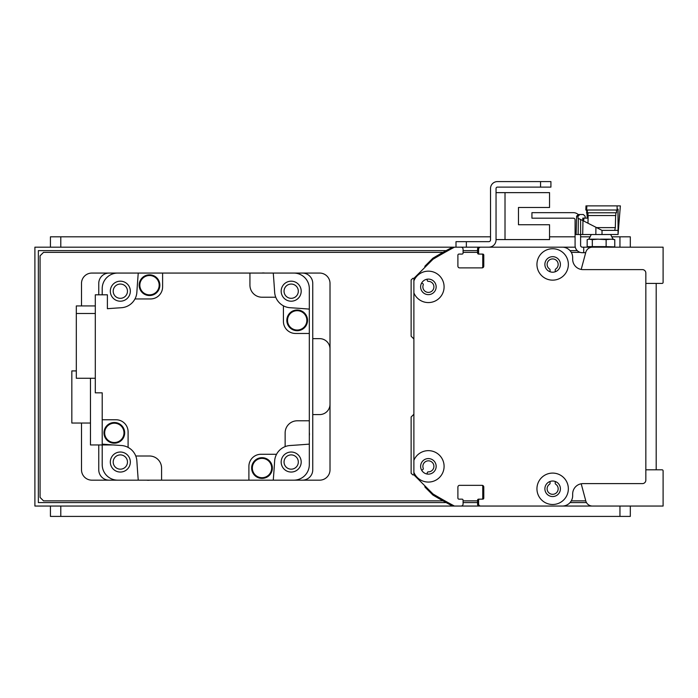 <?xml version="1.0" encoding="UTF-8"?>
<svg xmlns="http://www.w3.org/2000/svg" width="698" height="698" viewBox="0 0 698 698"><rect width="100%" height="100%" fill="white"/><g stroke="black" fill="none" stroke-linecap="round" stroke-linejoin="round"><path stroke-width="1.05" d="M413.888 413.827A1.038 1.038 0 0 1 413.591 414.542L411.131 416.994L411.131 473.261L412.509 474.64A1.038 1.038 0 0 0 413.757 474.806L413.888 474.727M421.662 470.243L422.779 469.597A1.038 1.038 0 0 0 423.232 468.323A5.523 5.523 0 0 1 427.089 460.985A5.523 5.523 0 0 1 433.877 465.74A5.523 5.523 0 0 1 428.302 471.874A1.038 1.038 0 0 0 427.263 472.729L427.036 474.003M550.059 271.758L550.059 269.899A1.038 1.038 0 0 0 549.596 269.035A5.523 5.523 0 0 1 548.488 260.799A5.523 5.523 0 0 1 556.803 260.799A5.523 5.523 0 0 1 555.695 269.035A1.038 1.038 0 0 0 555.233 269.899L555.233 271.758M556.149 247.179A10.357 10.357 0 0 0 556.097 247.179L535.392 247.179A1.038 1.038 0 0 0 535.366 247.179L514.679 247.179A1.038 1.038 0 0 0 514.653 247.179L500.902 247.179A1.038 1.038 0 0 0 500.859 247.179L479.299 247.179A1.728 1.728 0 0 0 477.572 248.898L477.572 253.042A1.038 1.038 0 0 0 478.61 254.081L479.631 254.081M521.607 247.179A1.038 1.038 0 0 0 521.581 247.179L514.679 247.179M481.733 254.081A1.038 1.038 0 0 1 482.754 255.119L482.754 266.854A1.038 1.038 0 0 1 481.725 267.884M556.681 506.05L34.9 506.05L34.9 247.179L454.45 247.179A483.234 483.234 0 0 0 433.004 259.255L413.888 278.371L413.888 280.832A15.705 15.705 0 0 1 443.954 284.81A15.705 15.705 0 0 1 413.888 292.907L413.888 460.314A15.705 15.705 0 0 1 443.954 464.292A15.705 15.705 0 0 1 413.888 472.398L413.888 474.858L433.004 493.966A483.234 483.234 0 0 0 454.45 506.05L461.003 506.05A2.068 2.068 0 0 0 463.079 503.982L463.079 500.178A1.038 1.038 0 0 0 462.041 499.149L458.935 499.149A1.038 1.038 0 0 1 457.897 498.11L457.897 487.064A1.728 1.728 0 0 1 459.624 485.337L482.065 485.337A1.728 1.728 0 0 1 483.784 487.064L483.784 498.11A1.038 1.038 0 0 1 482.754 499.149L479.648 499.149A1.038 1.038 0 0 0 478.61 500.178L478.61 503.982A2.068 2.068 0 0 0 480.678 506.05L562.309 506.05A10.357 10.357 0 0 0 572.665 495.693L572.665 493.966A10.357 10.357 0 0 1 583.022 483.618L642.387 483.618A3.455 3.455 0 0 0 645.842 480.163L645.842 273.066A3.455 3.455 0 0 0 642.387 269.611L583.022 269.611A10.357 10.357 0 0 1 572.665 259.255L572.665 257.536A10.357 10.357 0 0 0 562.309 247.179L480.678 247.179A2.068 2.068 0 0 0 478.61 249.247L478.61 253.042A1.038 1.038 0 0 0 479.648 254.081L482.754 254.081A1.038 1.038 0 0 1 483.784 255.119L483.784 266.156A1.728 1.728 0 0 1 482.065 267.884L459.624 267.884A1.728 1.728 0 0 1 457.897 266.156L457.897 255.119A1.038 1.038 0 0 1 458.935 254.081L462.041 254.081A1.038 1.038 0 0 0 463.079 253.042L463.079 249.247A2.068 2.068 0 0 0 461.003 247.179L452.81 247.179A1.038 1.038 0 0 0 452.321 247.301A483.234 483.234 0 0 0 433.03 258.112A1.038 1.038 0 0 0 432.83 258.269L425.143 265.947A1.038 1.038 0 0 0 424.864 266.863L424.942 267.317M427.036 279.226L427.263 280.491A1.038 1.038 0 0 0 428.302 281.346A5.523 5.523 0 0 1 433.877 287.48A5.523 5.523 0 0 1 427.089 292.235A5.523 5.523 0 0 1 423.232 284.897A1.038 1.038 0 0 0 422.779 283.632L421.662 282.987M413.888 278.502L413.757 278.423A1.038 1.038 0 0 0 412.509 278.589L411.131 279.968L411.131 336.227L413.591 338.687A1.038 1.038 0 0 1 413.888 339.403M424.942 485.913L424.864 486.366A1.038 1.038 0 0 0 425.143 487.274L432.83 494.961A1.038 1.038 0 0 0 433.03 495.118A483.234 483.234 0 0 0 452.321 505.928A1.038 1.038 0 0 0 452.81 506.05L460.314 506.05A1.728 1.728 0 0 0 460.34 506.05M459.607 485.337L461.02 485.337A1.038 1.038 0 0 0 461.038 485.337M478.584 485.337A1.038 1.038 0 0 0 478.592 485.337L481.716 485.337A1.038 1.038 0 0 1 482.754 486.375L482.754 498.11A1.038 1.038 0 0 1 481.725 499.149M479.631 499.149L478.61 499.149A1.038 1.038 0 0 0 477.572 500.178L477.572 504.322A1.728 1.728 0 0 0 479.299 506.05L500.876 506.05A1.038 1.038 0 0 0 500.885 506.05M514.67 506.05A1.038 1.038 0 0 0 514.679 506.05L521.581 506.05A1.038 1.038 0 0 0 521.589 506.05M535.383 506.05A1.038 1.038 0 0 0 535.392 506.05L556.097 506.05A10.357 10.357 0 0 0 556.105 506.05M555.233 481.472L555.233 483.33A1.038 1.038 0 0 0 555.695 484.185A5.523 5.523 0 0 1 556.803 492.43A5.523 5.523 0 0 1 548.488 492.43A5.523 5.523 0 0 1 549.596 484.185A1.038 1.038 0 0 0 550.059 483.33L550.059 481.472M552.65 248.732A15.705 15.705 0 0 1 566.253 272.29A15.705 15.705 0 0 1 539.048 272.29A15.705 15.705 0 0 1 552.65 248.732M552.65 473.087A15.705 15.705 0 0 1 566.244 496.644A15.705 15.705 0 0 1 539.048 496.644A15.705 15.705 0 0 1 552.65 473.087M428.389 458.586A7.765 7.765 0 0 0 421.662 470.243A7.765 7.765 0 0 0 435.116 470.243A7.765 7.765 0 0 0 428.389 458.586M413.888 472.398L413.888 460.314M552.65 256.672A7.765 7.765 0 0 0 545.923 268.32A7.765 7.765 0 0 0 559.377 268.32A7.765 7.765 0 0 0 552.65 256.672M552.65 481.027A7.765 7.765 0 0 0 545.923 492.675A7.765 7.765 0 0 0 559.368 492.675A7.765 7.765 0 0 0 552.65 481.027M428.389 279.104A7.765 7.765 0 0 0 421.662 290.752A7.765 7.765 0 0 0 435.116 290.752A7.765 7.765 0 0 0 428.389 279.104M413.888 292.907L413.888 280.832M500.859 247.179L488.792 247.179A7.25 7.25 0 0 0 496.042 239.929L496.042 188.495A1.379 1.379 0 0 1 497.421 187.116L550.923 187.116L550.923 181.593L497.421 181.593A6.901 6.901 0 0 0 490.52 188.495L490.52 239.929A1.728 1.728 0 0 1 488.792 241.656L456.003 241.656L456.003 247.179M496.042 239.58L549.544 239.58L549.544 224.739L518.474 224.739L518.474 207.481L549.544 207.481L549.544 192.639L496.042 192.639M581.198 483.775L585.797 500.937A6.901 6.901 0 0 0 592.462 506.05L663.1 506.05L663.1 470.836A1.038 1.038 0 0 0 662.062 469.806L645.842 469.806L645.842 295.498A1.728 1.728 0 0 0 645.842 295.49M645.842 457.757A1.728 1.728 0 0 0 645.842 457.731L645.842 412.858M580.605 219.905L580.605 245.452A1.728 1.728 0 0 0 582.333 247.179L583.711 247.179L583.711 252.702L585.683 252.702M583.711 252.702L582.333 252.702A7.25 7.25 0 0 1 575.082 245.452L575.082 219.905A1.728 1.728 0 0 0 573.355 218.186L531.937 218.186L531.937 212.663L573.355 212.663A7.25 7.25 0 0 1 578.197 214.513L579.89 214.513L578.04 216.188L576.609 216.188L578.337 214.513L583.354 214.513A1512.679 1509.844 -90 0 0 585.125 216.232L585.125 218.134M605.367 247.179L583.711 247.179M102.205 294.809L102.205 288.597A15.531 15.531 0 0 1 117.744 273.066L109.106 273.066A10.357 10.357 0 0 0 98.758 283.423L98.758 294.809M98.758 444.958L98.758 469.806A10.357 10.357 0 0 0 109.106 480.163L117.744 480.163A15.531 15.531 0 0 1 102.205 464.632L102.205 444.958M273.267 273.066A1311.629 1311.629 0 0 1 274.646 292.253A16.569 16.569 0 0 0 275.754 297.226L262.02 297.226A12.084 12.084 0 0 1 249.936 285.142L249.936 273.066L319.658 273.066A10.357 10.357 0 0 1 330.014 283.423L330.014 469.806A10.357 10.357 0 0 1 319.658 480.163L293.771 480.163A15.531 15.531 0 0 0 309.31 464.632L309.31 444.129A1311.629 1311.629 0 0 1 290.115 445.507A16.569 16.569 0 0 0 274.646 460.968A1311.629 1311.629 0 0 1 273.267 480.163L302.4 480.163A10.357 10.357 0 0 0 312.756 469.806L312.756 283.423A10.357 10.357 0 0 0 302.4 273.066L293.771 273.066A15.531 15.531 0 0 1 309.31 288.597L309.31 333.469L295.498 333.469A12.084 12.084 0 0 1 283.423 321.385L283.423 305.829A16.569 16.569 0 0 0 290.115 307.722A1311.629 1311.629 0 0 1 309.31 309.101M284.042 291.188A7.137 7.137 0 0 1 294.748 285.011A7.137 7.137 0 0 1 294.748 297.365A7.137 7.137 0 0 1 284.042 291.188M113.198 462.041A7.137 7.137 0 0 1 123.904 455.855A7.137 7.137 0 0 1 123.904 468.218A7.137 7.137 0 0 1 113.198 462.041M284.042 462.041A7.137 7.137 0 0 1 294.748 455.855A7.137 7.137 0 0 1 294.748 468.218A7.137 7.137 0 0 1 284.042 462.041M113.198 291.188A7.137 7.137 0 0 1 123.904 285.011A7.137 7.137 0 0 1 123.904 297.365A7.137 7.137 0 0 1 113.198 291.188M273.267 480.163L248.898 480.163L248.898 466.36A12.084 12.084 0 0 1 260.982 454.276L276.548 454.276M249.936 273.066L162.608 273.066L162.608 286.869A12.084 12.084 0 0 1 150.532 298.953L134.967 298.953A16.569 16.569 0 0 1 121.4 307.722A1311.629 1311.629 0 0 0 107.387 308.699L107.387 294.809L95.303 294.809L95.303 392.834L102.205 392.834L102.205 419.76L116.016 419.76A12.084 12.084 0 0 1 128.092 431.844L128.092 447.401A16.569 16.569 0 0 1 136.869 460.968A1311.629 1311.629 0 0 0 138.248 480.163L248.898 480.163M149.808 480.163A10.182 10.182 0 0 1 146.685 480.163M309.31 432.568A10.182 10.182 0 0 1 309.31 435.692M309.31 444.129L309.31 333.469M135.761 456.003L149.494 456.003A12.084 12.084 0 0 1 161.578 468.079L161.578 480.163M285.142 446.607L285.142 432.873A12.084 12.084 0 0 1 297.226 420.798L309.31 420.798M275.754 297.226A16.569 16.569 0 0 0 283.423 305.829M126.355 306.623A16.569 16.569 0 0 0 136.869 292.253A1311.629 1311.629 0 0 1 138.248 273.066L162.608 273.066M261.706 273.066A10.182 10.182 0 0 1 264.83 273.066M297.182 310.008A10.357 10.357 0 0 1 306.152 325.538A10.357 10.357 0 0 1 288.222 325.538A10.357 10.357 0 0 1 297.182 310.008M297.182 310.182A10.182 10.182 0 0 1 306.003 325.46A10.182 10.182 0 0 1 288.37 325.46A10.182 10.182 0 0 1 297.182 310.182M297.182 310.697A9.667 9.667 0 0 1 305.558 325.198A9.667 9.667 0 0 1 288.815 325.198A9.667 9.667 0 0 1 297.182 310.697M291.179 281.181A10.008 10.008 0 0 0 282.516 296.196A10.008 10.008 0 0 0 299.852 296.196A10.008 10.008 0 0 0 291.179 281.181M149.512 274.829A10.357 10.357 0 0 1 158.472 290.359A10.357 10.357 0 0 1 140.542 290.359A10.357 10.357 0 0 1 149.512 274.829M149.512 275.003A10.182 10.182 0 0 1 158.324 290.272A10.182 10.182 0 0 1 140.691 290.272A10.182 10.182 0 0 1 149.512 275.003M149.512 275.518A9.667 9.667 0 0 1 157.879 290.019A9.667 9.667 0 0 1 141.136 290.019A9.667 9.667 0 0 1 149.512 275.518M120.335 281.181A10.008 10.008 0 0 0 111.663 296.196A10.008 10.008 0 0 0 128.999 296.196A10.008 10.008 0 0 0 120.335 281.181M102.205 419.76L102.205 444.129A1311.629 1311.629 0 0 0 121.4 445.507A16.569 16.569 0 0 1 128.092 447.401M95.303 305.933L76.318 305.933L76.318 313.489L95.303 313.489M76.318 313.489L76.318 378.264L95.303 378.264M114.324 422.508A10.357 10.357 0 0 1 123.293 438.039A10.357 10.357 0 0 1 105.363 438.039A10.357 10.357 0 0 1 114.324 422.508M114.324 422.683A10.182 10.182 0 0 1 123.145 437.951A10.182 10.182 0 0 1 105.511 437.951A10.182 10.182 0 0 1 114.324 422.683M114.324 423.197A9.667 9.667 0 0 1 122.7 437.69A9.667 9.667 0 0 1 105.956 437.69A9.667 9.667 0 0 1 114.324 423.197M120.335 452.025A10.008 10.008 0 0 0 111.663 467.041A10.008 10.008 0 0 0 128.999 467.041A10.008 10.008 0 0 0 120.335 452.025M90.47 378.264L90.47 444.958L113.294 444.958M90.47 423.04L71.833 423.04L71.833 370.917L76.318 370.917M262.003 457.687A10.357 10.357 0 0 1 270.972 473.218A10.357 10.357 0 0 1 253.034 473.218A10.357 10.357 0 0 1 262.003 457.687M262.003 457.862A10.182 10.182 0 0 1 270.824 473.131A10.182 10.182 0 0 1 253.182 473.131A10.182 10.182 0 0 1 262.003 457.862M262.003 458.377A9.667 9.667 0 0 1 270.37 472.878A9.667 9.667 0 0 1 253.636 472.878A9.667 9.667 0 0 1 262.003 458.377M291.179 452.025A10.008 10.008 0 0 0 282.516 467.041A10.008 10.008 0 0 0 299.852 467.041A10.008 10.008 0 0 0 291.179 452.025M645.842 247.179L612.861 247.179L614.772 246.621L614.772 239.641L611.274 239.161L613.97 239.388M613.97 246.883L606.126 246.621L606.126 239.641L611.274 239.161M606.126 246.621L592.323 246.621L592.323 239.641L597.916 239.161L606.126 239.641M592.323 246.621L587.166 246.621L587.166 239.641L588.815 239.161L592.323 239.641M589.077 247.179L587.166 246.621M587.166 239.641L587.969 239.388M609.624 239.161L600.542 239.161M597.916 239.161L590.238 239.161M578.04 216.188L577.979 218.212L582.961 220.647L582.708 234.528L580.605 234.528M617.922 209.173L618.123 230.933L618.123 230.384L602.016 230.384L582.961 220.647M602.016 230.384L602.025 234.528L618.123 234.476M617.111 205.884L617.111 209.208L618.079 209.173L618.053 234.476L620.365 205.884L586.852 205.884L586.66 210.019L617.189 210.019L617.189 209.208M595.909 227.234L595.856 234.528L602.025 234.528M579.165 214.513L578.337 214.513L579.165 214.513M582.795 218.134L583.764 218.134L582.795 218.134L582.795 220.559M595.856 234.528L578.119 234.528A28743.195 7087.632 -89.6 0 1 578.345 218.378M576.609 216.188L576.129 234.528L578.119 234.528M596.668 227.627L615.322 227.627L615.636 215.542M585.831 210.019L586.59 210.019L585.831 210.019L585.98 205.884L586.852 205.884M587.332 218.134L586.59 210.019M588.117 215.542L587.995 223.212M588.056 212.785L587.925 215.542L615.811 215.542L615.811 212.785M587.419 210.019L587.288 212.785L616.5 212.785L616.5 210.019M586.495 212.785L587.254 212.785M583.764 218.134L588.074 218.134M582.795 220.106L583.764 220.106L583.833 218.134M582.708 234.528L581.914 234.528M645.842 283.423L662.062 283.423A1.038 1.038 0 0 0 663.1 282.393L663.1 247.179L592.462 247.179A6.901 6.901 0 0 0 585.797 252.292L581.198 269.454M477.572 247.179L488.792 247.179L466.36 247.179L466.36 241.656M540.566 181.593L497.421 181.593L540.566 181.593L540.566 187.116M496.042 188.495A1.379 1.379 0 0 1 497.421 187.116A1.379 1.379 0 0 0 496.042 188.495M490.52 239.929A1.728 1.728 0 0 1 488.792 241.656A1.728 1.728 0 0 0 490.52 239.929M518.474 224.739L518.474 207.481L518.474 224.739M461.012 247.179L466.36 247.179M505.012 239.58L505.012 192.639M446.153 502.595L38.355 502.595L38.355 250.626L446.153 250.626M463.079 250.626L477.572 250.626M570.03 250.626L577.255 250.626M586.486 502.595L570.03 502.595M477.572 502.595L463.079 502.595M575.292 247.179L535.392 247.179M645.842 326.394L645.842 286.843M562.326 506.05L600.969 506.05M611.326 506.05L645.842 506.05M443.047 500.876L43.529 500.876L40.074 497.421L40.074 255.808L43.529 252.353L443.047 252.353M463.079 252.353L477.572 252.353M571.278 252.353L580.125 252.353M585.779 500.876L571.278 500.876M477.572 500.876L463.079 500.876M138.248 480.163L91.848 480.163A10.357 10.357 0 0 1 81.5 469.806L81.5 423.04M81.5 305.933L81.5 283.423A10.357 10.357 0 0 1 91.848 273.066L138.248 273.066M312.756 414.577L319.658 414.577A10.357 10.357 0 0 0 330.014 404.229M330.014 349A10.357 10.357 0 0 0 319.658 338.643L312.756 338.643M656.199 283.423L656.199 469.806M611.675 236.823L630.311 236.823L630.311 247.179M50.431 236.823L50.431 247.179L50.431 236.823L490.52 236.823M549.544 236.823L575.082 236.823M580.605 236.823L590.264 236.823M630.311 506.05L630.311 516.407L50.431 516.407L50.431 506.05L50.431 516.407M619.955 236.823L619.955 247.179M60.787 236.823L60.787 247.179M619.955 516.407L619.955 506.05M60.787 506.05L60.787 516.407M610.637 234.528L613.123 239.161L610.637 234.528M591.302 234.528L588.815 239.161M614.737 230.384L615.322 227.627M618.123 230.968L618.123 230.384"/></g></svg>
